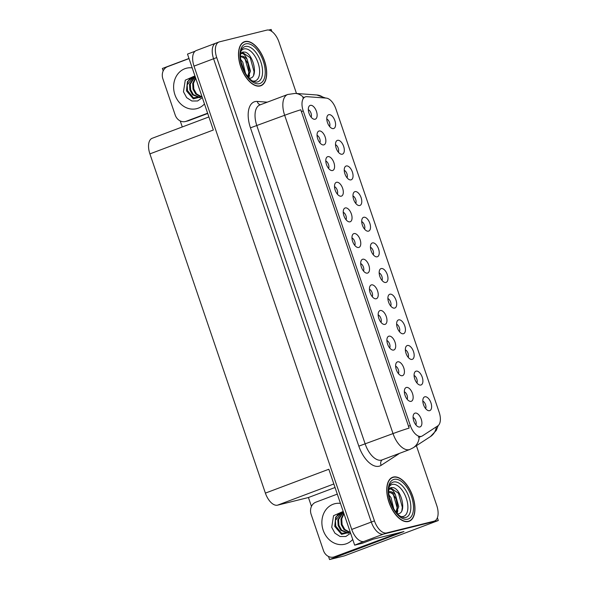 <?xml version="1.0" encoding="UTF-8"?>
<svg xmlns="http://www.w3.org/2000/svg" width="589" height="589" viewBox="0 0 589 589"><rect width="100%" height="100%" fill="white"/><g stroke="black" fill="none" stroke-linecap="round" stroke-linejoin="round"><path stroke-width="0.88" d="M381.974 280.364A4.41 2.29 69.4 0 0 381.797 276.175A4.41 2.29 69.4 0 0 379.161 272.906M385.935 282.448A7.348 3.814 69.4 0 0 387.29 274.584A7.348 3.814 69.4 0 0 381.208 268.562A7.348 3.814 69.4 0 0 379.861 269.593A7.348 3.814 69.4 0 0 380.001 276.845A7.348 3.814 69.4 0 0 384.676 282.396A7.348 3.814 69.4 0 0 385.935 282.448M373.242 254.713A4.41 2.29 69.4 0 0 373.065 250.524A4.41 2.29 69.4 0 0 370.437 247.255M377.203 256.804A7.348 3.814 69.4 0 0 378.558 248.933A7.348 3.814 69.4 0 0 372.476 242.911A7.348 3.814 69.4 0 0 371.129 243.949A7.348 3.814 69.4 0 0 371.269 251.201A7.348 3.814 69.4 0 0 375.944 256.752A7.348 3.814 69.4 0 0 377.203 256.804M364.51 229.069A4.41 2.29 69.4 0 0 364.333 224.88A4.41 2.29 69.4 0 0 361.705 221.611M368.471 231.153A7.348 3.814 69.4 0 0 369.833 223.29A7.348 3.814 69.4 0 0 363.744 217.267A7.348 3.814 69.4 0 0 362.397 218.298A7.348 3.814 69.4 0 0 362.537 225.558A7.348 3.814 69.4 0 0 367.212 231.102A7.348 3.814 69.4 0 0 368.471 231.153M398.429 373.617A4.41 2.29 69.4 0 0 398.252 369.421A4.41 2.29 69.4 0 0 395.624 366.159M402.39 375.701A7.348 3.814 69.4 0 0 403.752 367.838A7.348 3.814 69.4 0 0 397.663 361.815A7.348 3.814 69.4 0 0 396.316 362.846A7.348 3.814 69.4 0 0 396.456 370.098A7.348 3.814 69.4 0 0 401.131 375.649A7.348 3.814 69.4 0 0 402.39 375.701M372.241 296.679A4.41 2.29 69.4 0 0 372.064 292.483A4.41 2.29 69.4 0 0 369.436 289.214M376.202 298.763A7.348 3.814 69.4 0 0 377.556 290.892A7.348 3.814 69.4 0 0 371.475 284.877A7.348 3.814 69.4 0 0 370.128 285.908A7.348 3.814 69.4 0 0 370.267 293.16A7.348 3.814 69.4 0 0 374.943 298.711A7.348 3.814 69.4 0 0 376.202 298.763M425.626 408.597A4.41 2.29 69.4 0 0 425.449 404.4A4.41 2.29 69.4 0 0 422.821 401.138M429.587 410.68A7.348 3.814 69.4 0 0 430.942 402.817A7.348 3.814 69.4 0 0 424.86 396.795A7.348 3.814 69.4 0 0 423.513 397.825A7.348 3.814 69.4 0 0 423.653 405.077A7.348 3.814 69.4 0 0 428.328 410.629A7.348 3.814 69.4 0 0 429.587 410.68M380.973 322.323A4.41 2.29 69.4 0 0 380.796 318.134A4.41 2.29 69.4 0 0 378.167 314.865M384.934 324.406A7.348 3.814 69.4 0 0 386.288 316.543A7.348 3.814 69.4 0 0 380.207 310.521A7.348 3.814 69.4 0 0 378.86 311.552A7.348 3.814 69.4 0 0 378.999 318.811A7.348 3.814 69.4 0 0 383.675 324.355A7.348 3.814 69.4 0 0 384.934 324.406M407.161 399.261A4.41 2.29 69.4 0 0 406.984 395.072A4.41 2.29 69.4 0 0 404.356 391.803M411.122 401.345A7.348 3.814 69.4 0 0 412.484 393.481A7.348 3.814 69.4 0 0 406.395 387.459A7.348 3.814 69.4 0 0 405.048 388.49A7.348 3.814 69.4 0 0 405.188 395.749A7.348 3.814 69.4 0 0 409.863 401.293A7.348 3.814 69.4 0 0 411.122 401.345M338.322 152.131A4.41 2.29 69.4 0 0 338.145 147.942A4.41 2.29 69.4 0 0 335.509 144.673M342.283 154.215A7.348 3.814 69.4 0 0 343.637 146.352A7.348 3.814 69.4 0 0 337.549 140.329A7.348 3.814 69.4 0 0 336.201 141.36A7.348 3.814 69.4 0 0 336.341 148.619A7.348 3.814 69.4 0 0 341.024 154.163A7.348 3.814 69.4 0 0 342.283 154.215M337.32 194.09A4.41 2.29 69.4 0 0 337.144 189.901A4.41 2.29 69.4 0 0 334.508 186.632M341.281 196.174A7.348 3.814 69.4 0 0 342.636 188.311A7.348 3.814 69.4 0 0 336.547 182.288A7.348 3.814 69.4 0 0 335.2 183.319A7.348 3.814 69.4 0 0 335.34 190.578A7.348 3.814 69.4 0 0 340.022 196.122A7.348 3.814 69.4 0 0 341.281 196.174M408.162 357.302A4.41 2.29 69.4 0 0 407.986 353.113A4.41 2.29 69.4 0 0 405.357 349.844M412.123 359.386A7.348 3.814 69.4 0 0 413.485 351.523A7.348 3.814 69.4 0 0 407.397 345.5A7.348 3.814 69.4 0 0 406.049 346.531A7.348 3.814 69.4 0 0 406.189 353.79A7.348 3.814 69.4 0 0 410.864 359.334A7.348 3.814 69.4 0 0 412.123 359.386M319.856 142.796A4.41 2.29 69.4 0 0 319.68 138.606A4.41 2.29 69.4 0 0 317.051 135.337M323.817 144.887A7.348 3.814 69.4 0 0 325.172 137.016A7.348 3.814 69.4 0 0 319.091 130.994A7.348 3.814 69.4 0 0 317.743 132.032A7.348 3.814 69.4 0 0 317.883 139.284A7.348 3.814 69.4 0 0 322.558 144.835A7.348 3.814 69.4 0 0 323.817 144.887M389.704 347.966A4.41 2.29 69.4 0 0 389.528 343.777A4.41 2.29 69.4 0 0 386.892 340.508M393.666 350.057A7.348 3.814 69.4 0 0 395.02 342.187A7.348 3.814 69.4 0 0 388.931 336.164A7.348 3.814 69.4 0 0 387.584 337.202A7.348 3.814 69.4 0 0 387.724 344.455A7.348 3.814 69.4 0 0 392.407 349.999A7.348 3.814 69.4 0 0 393.666 350.057M346.045 219.734A4.41 2.29 69.4 0 0 345.868 215.545A4.41 2.29 69.4 0 0 343.24 212.276M350.006 221.825A7.348 3.814 69.4 0 0 351.368 213.954A7.348 3.814 69.4 0 0 345.279 207.932A7.348 3.814 69.4 0 0 343.932 208.97A7.348 3.814 69.4 0 0 344.072 216.222A7.348 3.814 69.4 0 0 348.747 221.773A7.348 3.814 69.4 0 0 350.006 221.825M416.894 382.946A4.41 2.29 69.4 0 0 416.717 378.756A4.41 2.29 69.4 0 0 414.089 375.487M420.855 385.037A7.348 3.814 69.4 0 0 422.217 377.166A7.348 3.814 69.4 0 0 416.129 371.144A7.348 3.814 69.4 0 0 414.781 372.182A7.348 3.814 69.4 0 0 414.921 379.434A7.348 3.814 69.4 0 0 419.596 384.978A7.348 3.814 69.4 0 0 420.855 385.037M363.509 271.028A4.41 2.29 69.4 0 0 363.332 266.839A4.41 2.29 69.4 0 0 360.704 263.57M367.47 273.112A7.348 3.814 69.4 0 0 368.832 265.249A7.348 3.814 69.4 0 0 362.743 259.226A7.348 3.814 69.4 0 0 361.396 260.264A7.348 3.814 69.4 0 0 361.536 267.516A7.348 3.814 69.4 0 0 366.211 273.06A7.348 3.814 69.4 0 0 367.47 273.112M390.698 306.008A4.41 2.29 69.4 0 0 390.529 301.818A4.41 2.29 69.4 0 0 387.893 298.549M394.667 308.091A7.348 3.814 69.4 0 0 396.022 300.228A7.348 3.814 69.4 0 0 389.933 294.206A7.348 3.814 69.4 0 0 388.585 295.244A7.348 3.814 69.4 0 0 388.725 302.496A7.348 3.814 69.4 0 0 393.408 308.04A7.348 3.814 69.4 0 0 394.667 308.091M354.777 245.385A4.41 2.29 69.4 0 0 354.6 241.196A4.41 2.29 69.4 0 0 351.972 237.927M358.738 247.468A7.348 3.814 69.4 0 0 360.1 239.605A7.348 3.814 69.4 0 0 354.011 233.583A7.348 3.814 69.4 0 0 352.664 234.613A7.348 3.814 69.4 0 0 352.804 241.865A7.348 3.814 69.4 0 0 357.479 247.417A7.348 3.814 69.4 0 0 358.738 247.468M328.588 168.447A4.41 2.29 69.4 0 0 328.412 164.257A4.41 2.29 69.4 0 0 325.783 160.988M332.549 170.53A7.348 3.814 69.4 0 0 333.904 162.667A7.348 3.814 69.4 0 0 327.823 156.645A7.348 3.814 69.4 0 0 326.475 157.675A7.348 3.814 69.4 0 0 326.615 164.927A7.348 3.814 69.4 0 0 331.29 170.479A7.348 3.814 69.4 0 0 332.549 170.53M399.43 331.659A4.41 2.29 69.4 0 0 399.254 327.462A4.41 2.29 69.4 0 0 396.625 324.193M403.391 333.742A7.348 3.814 69.4 0 0 404.753 325.872A7.348 3.814 69.4 0 0 398.665 319.856A7.348 3.814 69.4 0 0 397.317 320.887A7.348 3.814 69.4 0 0 397.457 328.139A7.348 3.814 69.4 0 0 402.132 333.691A7.348 3.814 69.4 0 0 403.391 333.742M311.125 117.152A4.41 2.29 69.4 0 0 310.948 112.963A4.41 2.29 69.4 0 0 308.319 109.694M315.086 119.236A7.348 3.814 69.4 0 0 316.448 111.373A7.348 3.814 69.4 0 0 310.359 105.35A7.348 3.814 69.4 0 0 309.011 106.381A7.348 3.814 69.4 0 0 309.151 113.64A7.348 3.814 69.4 0 0 313.827 119.184A7.348 3.814 69.4 0 0 315.086 119.236M355.778 203.426A4.41 2.29 69.4 0 0 355.601 199.237A4.41 2.29 69.4 0 0 352.973 195.968M359.739 205.509A7.348 3.814 69.4 0 0 361.101 197.646A7.348 3.814 69.4 0 0 355.012 191.624A7.348 3.814 69.4 0 0 353.665 192.655A7.348 3.814 69.4 0 0 353.805 199.907A7.348 3.814 69.4 0 0 358.48 205.458A7.348 3.814 69.4 0 0 359.739 205.509M347.046 177.775A4.41 2.29 69.4 0 0 346.869 173.586A4.41 2.29 69.4 0 0 344.241 170.317M351.007 179.866A7.348 3.814 69.4 0 0 352.369 171.995A7.348 3.814 69.4 0 0 346.28 165.973A7.348 3.814 69.4 0 0 344.933 167.011A7.348 3.814 69.4 0 0 345.073 174.263A7.348 3.814 69.4 0 0 349.748 179.814A7.348 3.814 69.4 0 0 351.007 179.866M415.893 424.905A4.41 2.29 69.4 0 0 415.716 420.715A4.41 2.29 69.4 0 0 413.088 417.446M419.854 426.996A7.348 3.814 69.4 0 0 421.216 419.125A7.348 3.814 69.4 0 0 415.127 413.103A7.348 3.814 69.4 0 0 413.78 414.141A7.348 3.814 69.4 0 0 413.92 421.393A7.348 3.814 69.4 0 0 418.595 426.937A7.348 3.814 69.4 0 0 419.854 426.996M329.59 126.488A4.41 2.29 69.4 0 0 329.413 122.291A4.41 2.29 69.4 0 0 326.785 119.03M333.551 128.571A7.348 3.814 69.4 0 0 334.905 120.708A7.348 3.814 69.4 0 0 328.824 114.686A7.348 3.814 69.4 0 0 327.477 115.716A7.348 3.814 69.4 0 0 327.617 122.968A7.348 3.814 69.4 0 0 332.292 128.52A7.348 3.814 69.4 0 0 333.551 128.571M421.275 436.375A13.223 6.869 69.4 0 0 421.672 436.258A13.223 6.869 69.4 0 0 422.372 435.904L437.804 425.884A13.223 6.869 69.4 0 0 439.151 412.204L335.936 109.031A13.223 6.869 69.4 0 0 326.21 98.091L306.891 96.677A13.223 6.869 69.4 0 0 305.264 96.898A13.223 6.869 69.4 0 0 303.217 110.931L410.319 425.538A13.223 6.869 69.4 0 0 421.275 436.375M271.846 31.482L271.154 29.45L268.68 30.061M216.303 43.026A14.688 7.635 69.4 0 0 215.861 43.166A14.688 7.635 69.4 0 0 213.586 58.76L371.306 522.06A14.688 7.635 69.4 0 0 383.483 534.105L438.326 520.521L437.384 517.746M311.463 506.407L308.437 497.521L277.559 505.163A14.688 7.635 -110.6 0 1 265.389 493.118L328.824 469.249L354.674 545.164L362.264 543.286L373.235 539.163L403.958 531.55L329.553 559.55L328.5 556.465M265.389 493.118L149.9 153.884L213.343 130.014L187.501 54.092L195.084 51.236M296.488 93.489L279.017 42.158A14.688 7.635 69.4 0 0 266.839 30.113L219.439 41.848A14.688 7.635 69.4 0 0 218.99 41.988L196.277 50.536A14.688 7.635 69.4 0 0 194.009 66.13L351.729 529.423A14.688 7.635 69.4 0 0 363.899 541.468L354.674 545.164M438.326 520.521L344.344 555.891L329.553 559.55M163.197 70.886L162.38 68.479L188.988 58.466M149.9 153.884A14.688 7.635 -110.6 0 1 152.176 138.29L208.896 116.946M308.437 497.521L335.045 487.508M182.288 126.959L180.241 120.944M408.427 521.501A23.508 12.214 69.4 0 0 409.134 521.28A23.508 12.214 69.4 0 0 412.536 495.651A23.508 12.214 69.4 0 0 393.297 477.061A23.508 12.214 69.4 0 0 392.583 477.281A23.508 12.214 69.4 0 0 389.182 502.91A23.508 12.214 69.4 0 0 408.427 521.501M260.161 85.979A23.508 12.214 69.4 0 0 260.875 85.758A23.508 12.214 69.4 0 0 264.27 60.13A23.508 12.214 69.4 0 0 245.031 41.539A23.508 12.214 69.4 0 0 244.317 41.76A23.508 12.214 69.4 0 0 240.923 67.382A23.508 12.214 69.4 0 0 260.161 85.979M409.141 428.078L300.78 109.775A17.14 0.891 161.2 0 0 284.664 115.282A19.584 10.175 -110.6 0 1 287.69 94.49L259.889 104.952A19.584 10.175 69.4 0 0 256.856 125.744L365.217 444.054A19.584 10.175 69.4 0 0 381.451 460.112A19.584 10.175 69.4 0 0 382.04 459.928L409.848 449.466A19.584 10.175 -110.6 0 1 409.252 449.65A19.584 10.175 -110.6 0 1 393.025 433.592A17.14 0.891 -18.8 0 1 409.141 428.078M420.237 436.707L418.352 437.193M215.861 43.166A14.688 7.635 69.4 0 0 213.586 58.76L371.306 522.06A14.688 7.635 69.4 0 0 383.483 534.105L430.883 522.369A14.688 7.635 69.4 0 0 431.332 522.229L434.461 521.051A14.688 7.635 69.4 0 0 436.736 505.458L416.394 445.711M218.99 41.988A14.688 7.635 69.4 0 0 216.723 57.582L374.442 520.882A14.688 7.635 69.4 0 0 386.612 532.927L434.019 521.191A14.688 7.635 69.4 0 0 434.461 521.051M350.595 533.192L345.839 536.498L340.118 536.52L334.927 533.178L331.725 527.295L333.536 515.684L343.196 511.451M350.168 531.941L349.608 532.427L341.635 533.303L335.767 526.11L335.435 520.367L342.437 511.929L335.678 517.157L334.743 526.389L341.561 534.378L350.241 532.147M343.777 513.159L340.957 519.005L341.289 524.747L343.991 529.592L349.498 532.508M343.954 513.674L341.745 518.806L342.076 524.549L344.779 529.401L349.829 532.25M343.35 511.907L337.806 519.785L338.138 525.528L340.84 530.372L348.313 533.244M343.416 512.106L338.594 519.586L338.925 525.329L341.627 530.181L348.563 533.111M395.344 533.686A9.792 8.349 -103.9 0 0 395.499 534.157L336.908 556.2A9.792 8.349 76.1 0 1 336.113 556.443L333.632 557.061A9.792 8.349 76.1 0 1 323.442 550.501L311.154 514.396A9.792 8.349 76.1 0 1 315.837 502.189L337.291 494.112M395.499 534.157L334.427 556.811A9.792 8.349 76.1 0 1 333.632 557.061M393.01 534.768A9.792 8.349 76.1 0 1 392.863 534.304M374.494 538.847A9.792 5.087 69.4 0 0 374.597 538.825L394.961 533.781M202.329 97.671L197.58 100.977L191.859 100.999L186.669 97.656L183.466 91.766L185.27 80.163L194.93 75.929M201.909 96.412L201.342 96.905L193.376 97.781L187.501 90.588L187.177 84.845L194.179 76.401M194.031 76.43A11.066 9.439 -103.9 0 0 193.899 76.467L187.412 81.635L186.477 90.868L193.302 98.856L201.975 96.625M195.511 77.638L192.691 83.476L193.023 89.219L195.725 94.071L201.232 96.986M195.688 78.153L193.479 83.285L193.81 89.027L196.512 93.879L201.563 96.729M195.084 76.386L189.54 84.256L189.872 89.999L192.574 94.851L200.046 97.715M195.158 76.585L190.328 84.065L190.659 89.808L193.361 94.66L200.297 97.59M207.718 113.5L188.649 120.679A9.792 8.349 76.1 0 1 187.847 120.922L185.366 121.54A9.792 8.349 76.1 0 1 175.183 114.98L162.888 78.867A9.792 8.349 76.1 0 1 167.57 66.667L189.032 58.591M207.623 113.213L186.168 121.29A9.792 8.349 76.1 0 1 185.366 121.54M389.388 486.492A16.948 8.806 -110.6 0 1 392.274 484.438A16.948 8.806 -110.6 0 1 406.314 498.331A16.948 8.806 -110.6 0 1 403.178 516.479A16.948 8.806 -110.6 0 1 400.667 516.457M398.355 513.711C406.977 512.82 401.499 489.695 393.415 487.633L391.074 487.567L388.865 488.995M388.821 489.363L390.514 489.017C392.303 489.415 393.938 491.373 395.41 494.878A11.073 5.75 69.4 0 0 389.469 491.763A11.073 5.75 69.4 0 0 389.13 491.867A11.073 5.75 69.4 0 0 388.711 492.058M408.346 521.272A23.258 12.082 -110.6 0 1 389.307 502.866A23.258 12.082 -110.6 0 1 392.672 477.51A23.258 12.082 -110.6 0 1 393.371 477.289A23.258 12.082 -110.6 0 1 412.418 495.695A23.258 12.082 -110.6 0 1 409.053 521.051A23.258 12.082 -110.6 0 1 408.346 521.272M388.924 494.922L391.044 497.698L393.761 508.852M389.336 497.425L392.465 506.488M395.41 494.878L398.753 506.599L396.36 512.57M388.887 491.97L393.054 493.935L396.117 499.06L397.523 506.297L395.992 512.113M390.455 487.773L398.51 493.28L402.324 507.239L401.853 510.715M391.876 492.846L393.54 495.15L397.361 508.557M397.045 511.885L396.758 513.034M389.741 499.163L391.751 504.957M397.84 510.619L397.148 513.468M241.122 50.971A16.948 8.806 -110.6 0 1 244.008 48.916A16.948 8.806 -110.6 0 1 258.056 62.809A16.948 8.806 -110.6 0 1 254.919 80.958A16.948 8.806 -110.6 0 1 252.401 80.936M250.097 78.182C258.718 77.299 253.233 54.173 245.149 52.112L242.808 52.046L240.599 53.474M240.555 53.842L242.256 53.496C244.045 53.893 245.672 55.845 247.144 59.356A11.073 5.75 69.4 0 0 241.203 56.242A11.073 5.75 69.4 0 0 240.864 56.345A11.073 5.75 69.4 0 0 240.452 56.537M260.08 85.744A23.258 12.082 -110.6 0 1 241.041 67.345A23.258 12.082 -110.6 0 1 244.406 41.988A23.258 12.082 -110.6 0 1 245.112 41.767A23.258 12.082 -110.6 0 1 264.152 60.166A23.258 12.082 -110.6 0 1 260.787 85.53A23.258 12.082 -110.6 0 1 260.08 85.744M240.658 59.401L242.786 62.176L245.495 73.33M241.07 61.904L244.207 70.967M247.144 59.356L250.487 71.078L248.102 77.049M240.629 56.448L244.788 58.414L247.859 63.538L249.265 70.776L247.726 76.585M242.197 52.252L250.244 57.759L254.065 71.718L253.594 75.193M243.61 57.324L245.274 59.629L249.095 73.036M248.779 76.364L248.492 77.512M241.475 63.641L243.485 69.436M249.574 75.097L248.882 77.947M363.899 541.468L386.612 532.927M351.729 529.423L374.442 520.882M194.009 66.13L216.723 57.582M277.559 505.163L333.845 483.981M303.217 110.931L301.266 111.667M410.319 425.538L408.368 426.274M250.458 127.835L284.664 115.282L393.025 433.592L358.819 446.145L250.458 127.835A24.488 12.722 -110.6 0 1 254.985 101.617A24.488 12.722 -110.6 0 1 257.26 101.433L267.296 102.169M409.848 449.466L413.272 447.736A17.14 14.548 -123 0 0 419.25 437.141M323.906 97.921A17.14 14.239 -85.8 0 0 316.801 94.976L325.665 98.046M438.201 425.589L436.28 430.412L430.463 436.574A17.14 14.548 -123 0 0 436.353 426.826M303.622 97.516A17.14 14.239 -85.8 0 0 295.28 93.401L316.801 94.976M399.276 453.449A24.488 12.722 -110.6 0 1 398.333 454.171L381.142 465.332A24.488 12.722 -110.6 0 1 358.819 446.145M434.019 521.191L430.883 522.369M381.142 465.332A4.896 4.16 57 0 1 382.246 459.854M260.36 104.776A4.896 4.071 94.2 0 1 257.26 101.433M352.73 539.465A20.858 17.788 76.1 0 1 323.177 530.24A20.858 17.788 76.1 0 1 340.449 503.381M342.297 511.959A11.066 9.439 -103.9 0 0 342.157 511.988A11.066 9.439 -103.9 0 0 335.281 521.861M336.908 556.2L334.427 556.811M204.471 103.944A20.858 17.788 76.1 0 1 174.911 94.711A20.858 17.788 76.1 0 1 192.183 67.86M193.899 76.467A11.066 9.439 -103.9 0 0 187.015 86.34M188.649 120.679L186.168 121.29M393.548 482.023A18.76 9.748 -110.6 0 1 409.097 497.403A18.76 9.748 -110.6 0 1 405.622 517.495A18.76 9.748 -110.6 0 1 403.951 517.643L400.932 516.619C398.179 515.051 395.543 512.032 393.032 507.571C387.525 498.228 387.937 485.329 391.081 483.436A18.76 9.748 -110.6 0 1 393.548 482.023M407.64 519.189A21.057 10.941 -110.6 0 1 390.19 501.924A21.057 10.941 -110.6 0 1 394.085 479.372A21.057 10.941 -110.6 0 1 411.534 496.637A21.057 10.941 -110.6 0 1 407.64 519.189M245.282 46.502A18.76 9.748 -110.6 0 1 260.831 61.882A18.76 9.748 -110.6 0 1 257.364 81.974A18.76 9.748 -110.6 0 1 255.685 82.121L252.666 81.098C249.913 79.53 247.284 76.511 244.766 72.049C239.259 62.706 239.671 49.807 242.815 47.915A18.76 9.748 -110.6 0 1 245.282 46.502M259.374 83.667A21.057 10.941 -110.6 0 1 241.924 66.402A21.057 10.941 -110.6 0 1 245.819 43.851A21.057 10.941 -110.6 0 1 263.268 61.116A21.057 10.941 -110.6 0 1 259.374 83.667M421.672 436.258L419.567 437.045M305.264 96.898L302.798 97.826M295.28 93.401L287.69 94.49M413.272 447.736L430.463 436.574M392.672 477.51L391.022 478.128M409.053 521.051L407.404 521.67M244.406 41.988L242.756 42.607M260.787 85.53L259.145 86.149"/></g></svg>
